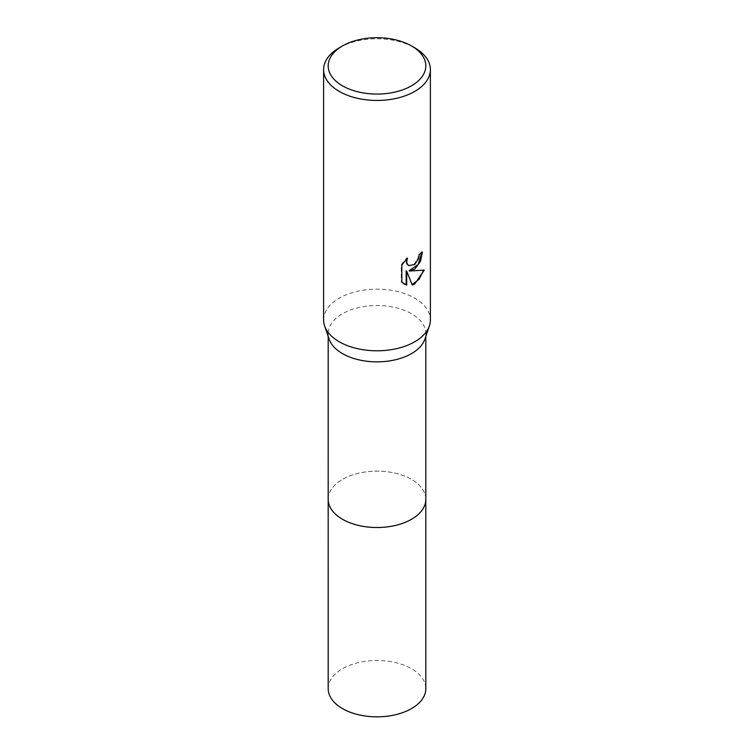 <?xml version="1.0" encoding="UTF-8"?>
<svg xmlns="http://www.w3.org/2000/svg" width="754" height="754" viewBox="0 0 754 754"><rect width="100%" height="100%" fill="white"/><g stroke="black" fill="none" stroke-linecap="round" stroke-linejoin="round"><path stroke-width="0.57" stroke-dasharray="3.77 2.83" d="M328.188 499.327A48.812 28.181 180 0 1 332.439 487.819A48.812 28.181 180 0 1 342.486 479.403A48.812 28.181 180 0 1 421.561 487.819A48.812 28.181 180 0 1 425.812 499.327M328.188 498.978A48.822 28.181 180 0 1 332.439 487.829A48.822 28.181 180 0 1 342.476 479.403A48.822 28.181 180 0 1 421.561 487.829A48.822 28.181 180 0 1 425.812 498.978M329.102 339.112A48.812 28.181 180 0 1 328.188 333.673A48.812 28.181 180 0 1 342.486 313.749A48.812 28.181 180 0 1 395.68 307.641A48.812 28.181 180 0 1 425.812 333.673A48.812 28.181 180 0 1 424.898 339.112M323.607 319.979A53.393 30.829 180 0 1 339.243 298.179A53.393 30.829 180 0 1 397.433 291.496A53.393 30.829 180 0 1 430.393 319.979M421.854 252.581L421.872 251.742A52.629 30.386 180 0 1 418.63 254.447L418.074 258.019L414.021 264.343L408.498 265.436M418.63 254.447L419.177 254.758M406.434 259.14L406.896 257.793L401.26 264.739L401.26 281.939L401.825 282.26M401.26 264.739L401.825 265.069M406.896 257.793L407.443 258.113M421.872 251.742L422.428 252.062M423.55 270.29L423.701 269.781C420.101 270.761 415.228 271.082 409.092 270.724M401.26 281.939L403.861 283.919M406.161 270.865L412.08 284.578M411.703 284.692L412.24 285.003M423.701 269.781L424.266 270.102M339.243 47.822A53.393 30.829 180 0 1 414.757 47.822M328.188 498.837A48.822 28.19 180 0 1 358.716 473.201A48.822 28.19 180 0 1 411.524 479.403A48.822 28.19 180 0 1 425.812 498.837M328.188 688.656A48.812 28.181 180 0 1 358.32 662.625A48.812 28.181 180 0 1 411.514 668.732A48.812 28.181 180 0 1 425.812 688.656M328.188 336.416L328.188 333.673M404.135 284.079L403.579 283.758M425.812 336.416L425.812 333.673"/><path stroke-width="1.13" d="M425.812 498.837A48.822 28.19 180 0 1 425.822 499.336A48.812 28.181 180 0 1 411.514 519.261A48.812 28.181 180 0 1 358.32 525.368A48.812 28.181 180 0 1 328.188 499.327A48.822 28.19 180 0 1 328.188 498.837M425.812 498.978A48.822 28.181 180 0 1 411.524 519.261A48.822 28.181 180 0 1 358.037 525.302A48.822 28.181 180 0 1 328.188 498.978M411.514 45.956L414.757 47.822A53.393 30.829 180 0 1 430.393 69.622L430.393 319.979A53.393 30.829 180 0 1 429.394 325.916L424.898 339.112A48.812 28.181 180 0 1 411.514 353.607A48.812 28.181 180 0 1 362.778 360.638A48.812 28.181 180 0 1 329.102 339.112L324.606 325.916A53.393 30.829 180 0 1 323.607 319.979L323.607 69.622A53.393 30.829 180 0 1 339.243 47.822L342.486 45.956A48.812 28.181 180 0 1 411.514 45.956A48.812 28.181 180 0 1 411.514 85.815A48.812 28.181 180 0 1 342.486 85.815A48.812 28.181 180 0 1 342.486 45.956L339.243 47.822M429.394 325.916A53.393 30.829 180 0 1 414.757 341.769A53.393 30.829 180 0 1 361.439 349.46A53.393 30.829 180 0 1 324.606 325.916M414.757 269.112L409.639 271.035L424.266 270.102L414.757 283.947L412.24 285.003L406.708 271.186L406.708 285.125L401.825 282.26L401.825 265.069L407.443 258.113L406.689 261.525L407.235 263.975L408.762 265.606L414.757 264.494L418.611 258.33L419.177 254.758A53.393 30.829 0 0 0 422.428 252.062L420.459 261.402L414.757 269.112M430.393 69.622A53.393 30.829 180 0 1 414.757 91.413A53.393 30.829 180 0 1 356.567 98.095A53.393 30.829 180 0 1 323.607 69.622M421.854 252.581L418.112 264.56L409.092 270.724L409.639 271.035M408.498 265.436L406.689 263.655L406.434 259.14M403.861 283.919L406.161 284.805L406.161 270.865L406.708 271.186M412.08 284.578L419.036 279.366L423.55 270.29M406.161 284.805L406.708 285.125M328.178 499.336L328.188 688.656A48.812 28.181 180 0 0 342.486 708.59A48.812 28.181 180 0 0 395.68 714.698A48.812 28.181 180 0 0 425.812 688.656L425.822 499.336A48.822 28.19 180 0 1 395.68 525.378A48.822 28.19 180 0 1 342.476 519.27A48.822 28.19 180 0 1 328.178 499.336L328.188 336.416M408.762 265.606L408.216 265.295M425.812 499.327L425.812 336.416"/></g></svg>
